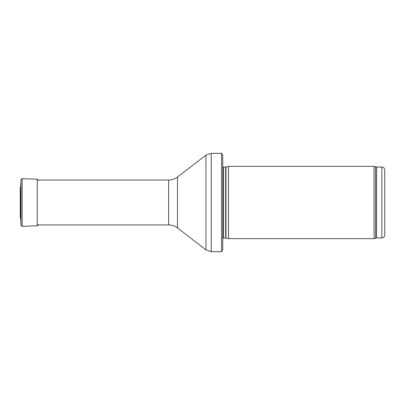 <?xml version="1.0" encoding="UTF-8"?>
<svg xmlns="http://www.w3.org/2000/svg" width="405" height="405" viewBox="0 0 405 405"><rect width="100%" height="100%" fill="white"/><g stroke="black" fill="none" stroke-linecap="round" stroke-linejoin="round"><path stroke-width="0.61" d="M384.75 235.047L384.75 169.953L384.75 235.047C384.578 236.803 383.616 237.765 381.859 237.938L376.579 237.938L374.083 238.661L228.536 238.661L228.536 166.339L374.083 166.339L374.083 238.661M225.985 237.978L225.985 167.022L225.686 167.062L225.686 237.938L228.536 238.661M225.686 237.938L222.75 238.282M222.75 155.348L222.75 249.652L221.555 251.677L221.555 153.323L222.75 155.348L222.75 241.552M221.555 251.677L211.243 251.677L205.942 249.875L177.476 227.929C174.864 225.95 171.917 224.947 168.642 224.922L37.23 224.922M38.318 180.387L37.23 179.213L22.153 178.635L20.974 179.719L20.716 186.462L20.25 187.449L20.25 217.627L20.716 218.548L20.974 179.719L20.974 225.281L20.716 218.548M20.25 217.627L20.25 187.449M384.75 169.953C383.672 166.541 383.16 167.746 383.008 167.3L381.859 167.062L381.859 237.938M381.859 167.062L376.579 167.062L376.579 237.938M376.579 167.062L375.592 166.89L375.592 238.11M225.686 167.062L223.575 167.062L223.575 237.938M221.555 153.323L211.243 153.323L211.243 251.677M168.642 224.922L168.642 180.078C171.917 180.053 174.864 179.05 177.476 177.071L205.942 155.125L205.942 249.875M177.476 177.071L177.476 227.929M37.23 179.213L37.23 225.787L38.318 224.659M22.153 178.635L22.153 226.365L37.23 225.787M375.592 166.89L374.083 166.339M225.985 167.022L228.536 166.339M223.575 167.062L222.75 166.718M205.942 155.125L211.243 153.323M168.642 180.078L37.23 180.078M22.153 226.365L20.974 225.281"/></g></svg>
